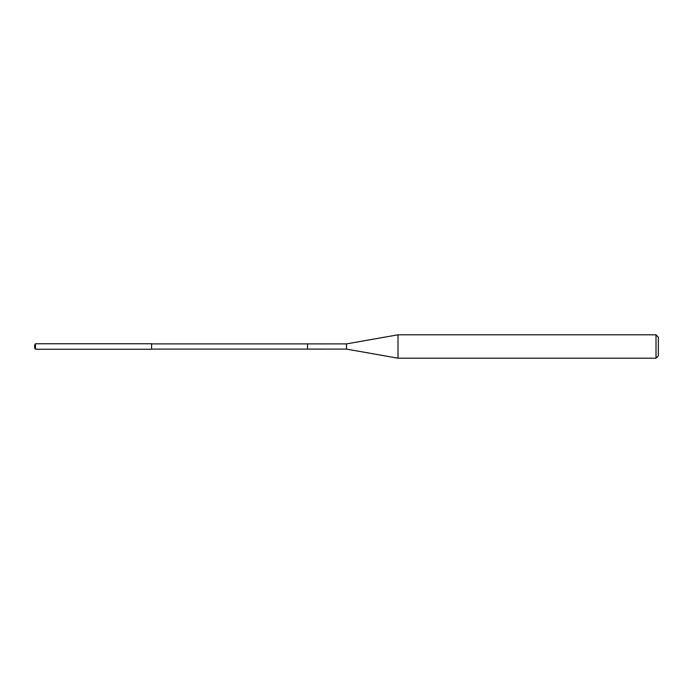 <?xml version="1.0" encoding="UTF-8"?>
<svg xmlns="http://www.w3.org/2000/svg" width="693" height="693" viewBox="0 0 693 693"><rect width="100%" height="100%" fill="white"/><g stroke="black" fill="none" stroke-linecap="round" stroke-linejoin="round"><path stroke-width="1.04" d="M151.594 349.229L151.594 343.771L35.438 343.771L35.438 349.229L151.594 349.229M151.594 349.107L307.519 349.107L307.519 343.893L346.5 343.893L346.5 349.107L307.519 349.116L307.519 343.893L151.594 343.893M34.65 347.86L34.65 345.131L35.438 343.771M34.65 347.869L35.438 349.229M346.5 343.893L398.007 334.806L398.007 358.194L346.5 349.107M398.007 358.194L656.011 358.194L656.011 334.806L398.007 334.806M656.011 334.806L658.35 337.144L658.35 355.856L656.011 358.194"/></g></svg>
